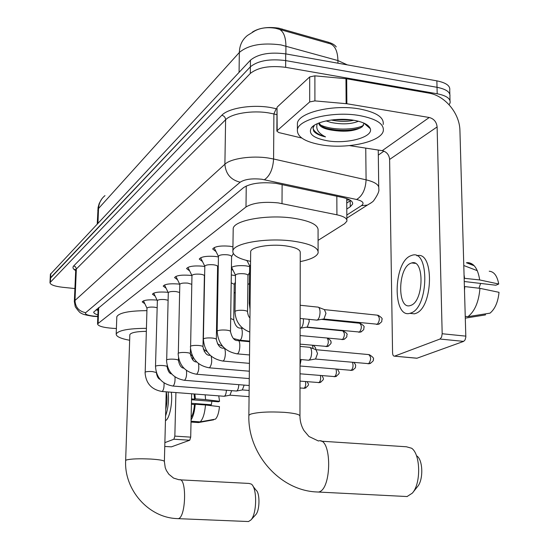 <?xml version="1.0" encoding="UTF-8"?>
<svg xmlns="http://www.w3.org/2000/svg" width="549" height="549" viewBox="0 0 549 549"><rect width="100%" height="100%" fill="white"/><g stroke="black" fill="none" stroke-linecap="round" stroke-linejoin="round"><path stroke-width="0.82" d="M231.314 274.96L235.487 275.619M231.431 267.39C234.45 265.805 239.261 265.291 245.863 265.846L249.637 266.546M144.847 303.741L142.191 301.881C143.66 300.125 148.244 299.493 155.943 300.001L157.096 300.138M155.182 296.158L152.43 294.195C153.967 292.336 158.702 291.67 166.615 292.198L168.097 292.384M166.066 288.184L163.211 286.104C164.83 284.128 169.71 283.421 177.855 283.977L179.708 284.224M177.547 279.777L174.575 277.574C176.277 275.481 181.321 274.726 189.714 275.31L191.951 275.577L188.3 268.132M189.666 270.911L186.578 268.571C188.362 266.347 193.584 265.538 202.238 266.148L204.811 266.539M202.478 261.544L199.26 259.053C201.147 256.685 206.554 255.82 215.483 256.465L218.42 256.939M216.059 251.634L212.696 248.978C214.693 246.446 220.3 245.527 229.523 246.199L232.934 246.796M318.091 240.373L344.58 223.718L346.879 221.199C347.38 218.529 344.065 216.402 336.928 214.81L278.192 202.897C263.623 201.483 252.89 202.842 245.993 206.973L97.537 323.924C98.086 326.147 103.294 327.623 113.169 328.35L116.395 328.522M336.262 46.926C334.883 44.936 332.214 43.357 328.247 42.191L278.755 28.171C267.72 26.585 258.915 27.903 252.341 32.13M234.114 293.145L235.253 292.432M247.853 284.512L249.452 283.51M247.098 260.782L245.945 260.274M232.996 270.204L231.397 269.415M218.056 278.316L217.514 277.259L218.083 276.531M217.301 283.593L217.96 283.634M347.325 64.878L337.923 60.555C337.662 51.428 335.151 45.848 330.368 43.831L275.735 28.315C267.548 26.949 260.569 27.814 254.791 30.922L247.496 35.438C242.294 39.569 239.577 45.244 239.337 52.471L98.539 208.49L97.784 210.37M50.378 274.473L50.185 278.453L250.392 66.806C257.989 60.665 269.744 58.592 285.672 60.596L437.031 87.305C446.316 89.185 450.612 92.259 449.906 96.528C450.612 92.259 446.316 89.185 437.031 87.305L285.672 60.596C269.744 58.592 257.989 60.665 250.392 66.806L50.577 277.719L50.179 278.645M50.384 274.28L250.468 60.164C258.051 53.96 269.799 51.86 285.706 53.884L436.867 80.854C446.145 82.755 450.434 85.864 449.734 90.173L449.844 94.181M346.79 209.025L350.248 206.774L352.588 204.118C353.096 201.353 349.809 199.143 342.741 197.503L275.804 183.318C261.2 181.843 250.454 183.277 243.571 187.621L93.721 312.052C93.611 313.074 94.998 314.028 97.887 314.906M74.911 288.548L62.545 287.271C54.502 286.297 50.316 284.753 49.98 282.639L250.31 73.456C257.92 67.39 269.696 65.345 285.645 67.328L437.189 93.769C446.488 95.636 450.784 98.676 450.084 102.889L449.116 104.763M383.95 151.14L378.316 155.106M98.065 310.487L96.061 309.76M350.646 200.467L346.748 203.061M322.16 144.998C305.12 142.033 296.865 136.914 297.4 129.626C298.629 119.078 333.332 110.864 359.465 115.558C376.388 118.804 384.321 123.944 383.277 130.978C381.068 141.82 347.277 149.225 322.16 144.998M297.414 125.947L297.421 123.175C298.642 112.497 333.298 104.173 359.403 108.922C376.298 112.202 384.231 117.404 383.188 124.52M319.093 122.942L320.616 125.076L323.505 127.217L331.287 130.072C345.012 132.309 355.361 131.19 362.34 126.716L363.96 123.216L370.28 128.658C373.601 137.072 347.297 144.257 327.465 140.812C313.287 138.142 307.948 133.784 311.455 127.739C316.121 121.356 337.594 117.424 353.563 120.217C363.198 121.933 368.77 124.747 370.28 128.658M331.287 130.072L331.026 130.031C323.34 128.679 319.23 126.366 318.701 123.093M331.225 120.011C339.357 121.713 346.872 121.796 353.782 120.252M326.079 120.91L330.992 122.468C342.151 124.63 351.291 124.218 358.422 121.226M314.371 125.254L313.074 128.137L313.63 130.985C315.531 133.572 319.497 135.534 325.53 136.886C318.221 133.229 315.483 128.823 317.322 123.676M333.504 119.744L351.319 119.895M324.747 127.869C337.683 131.177 349.624 131.184 360.556 127.89M366.046 125.014L366.567 124.499M320.575 125.035C331.987 130.518 354.983 130.223 363.562 125.364M313.047 128.425C314.344 131.959 318.509 134.78 325.53 136.886M277.012 107.693L277.183 130.641L309.698 101.936L309.698 76.929L314.886 75.831L346.687 78.788L428.68 93.076C445.019 95.595 459.746 113.382 459.932 130.689L465.833 337.134L465.078 339.9L463.637 341.389L439.989 339.035L441.581 337.127L442.178 333.744L437.114 126.943C436.53 121.912 433.909 118.756 429.243 117.493L346.865 103.747L314.913 100.892L309.698 101.936M277.327 106.931L309.698 76.929M349.514 145.609L382.248 150.666C386.647 151.805 389.104 154.736 389.612 159.443L392.562 352.746C392.7 355.066 393.331 356.205 394.47 356.164L417.041 358.202L463.637 341.389M417.041 358.202L416.286 358.188M394.621 356.123L439.989 339.035M277.183 130.641L276.868 131.122L278.775 132.563L301.758 138.032M411.105 305.278C423.958 300.735 424.466 258.586 411.702 262.937L410.316 263.451C397.73 268.818 397.339 309.506 410.014 305.649L411.105 305.278M464.289 281.507L495.843 285.226L498.725 284.018L479.675 279.935L464.193 278.302M409.897 313.349L414.44 313.836L415.861 313.369C433.415 307.467 434.245 250.145 416.856 255.786M410.172 255.992C393.125 263.486 392.617 318.475 409.835 313.349L411.249 312.875C428.796 306.912 429.517 249.219 412.134 255.251L410.172 255.992M464.557 278.137L464.104 275.159M479.675 279.935C477.966 268.866 474 263.095 467.769 262.621L466.403 262.758L474.226 265.75M498.725 284.018C497.216 275.873 494.052 271.611 489.234 271.233M477.307 270.684L463.83 265.544M465.346 318.118L485.44 314.92L485.405 313.884M480.636 283.435L478.954 288.218M464.529 289.886L464.804 286.571L479.943 288.335L499.02 292.322C498.046 301.998 495.047 308.936 490.031 313.15L467.988 316.649L465.298 316.361M464.44 286.729L464.804 286.571M467.988 316.649C474.823 311.228 478.81 301.792 479.943 288.335M299.96 415.73L300.248 252.739C300.577 249.589 295.575 247.276 285.24 245.808C270.225 243.811 251.243 247.023 250.68 251.504L250.667 252.465M250.57 261.358C238.266 258.723 232.371 255.223 232.879 250.845C233.661 243.173 266.471 237.532 292.493 241.038C310.247 243.612 318.784 247.592 318.111 252.972C316.677 256.63 310.72 259.505 300.234 261.599M233.174 230.155L233.201 228.494C233.991 220.375 266.663 214.385 292.569 218.07C310.24 220.773 318.743 224.973 318.07 230.669L318.104 251.023M407.029 496.571L412.333 493.132C421.138 483.6 420.596 454.277 411.626 448.238L406.425 446.776L320.966 441.163M416.931 455.993C423.114 460.227 423.485 480.155 417.446 486.716L412.773 492.583M146.295 331.335C136.461 331.5 130.978 332.605 129.839 334.657L129.825 334.959M129.646 340.277C120.581 338.568 116.093 336.496 116.196 334.053C118.337 330.361 128.397 328.453 146.384 328.336M116.8 317.247L116.82 316.732C118.955 312.813 128.988 310.782 146.919 310.645M248.477 521.55L250.886 520.013C256.987 513.926 257.261 487.828 251.318 484.094L249.02 483.436L180.209 479.853M253.089 486.373L255.985 490.106C260.096 492.741 259.917 510.522 255.71 514.729L255.559 514.893M214.22 247.544L214.57 248.649M230.491 331.424L231.582 256.671C231.616 255.813 230.196 255.189 227.327 254.798C222.462 254.448 219.49 254.928 218.433 256.239L218.427 256.458M309.43 347.236C310.796 347.469 311.537 349.246 311.64 352.568C311.482 356.527 310.583 359.06 308.957 360.165L308.037 360.185M310.192 347.517L315.922 349.658L317.535 353.508L315.586 358.977L315.153 359.053M308.957 360.165L315.572 358.984M200.735 257.701L201.058 258.668M216.34 339.296L217.596 266.567C217.61 265.75 216.21 265.16 213.396 264.783C208.682 264.453 205.82 264.899 204.818 266.128L204.811 266.32M301.14 359.568L300.049 365.188M202.993 346.721L204.386 275.907C204.393 275.138 203.006 274.569 200.241 274.212C195.67 273.896 192.912 274.315 191.965 275.468L191.951 275.577M175.961 276.367L176.236 277.094M191.766 284.327L187.806 283.126C183.373 282.824 180.71 283.215 179.804 284.3L179.798 284.451M164.556 284.952L164.81 285.583M179.605 292.452L176.037 291.56C171.727 291.272 169.147 291.643 168.289 292.665L168.282 292.802M153.741 293.104L153.974 293.646M168.09 300.269L164.872 299.569C160.685 299.287 158.187 299.637 157.364 300.598L157.364 300.722M238.801 384.671C238.595 388.04 237.895 390.147 236.688 390.984L236.097 391.005M244.154 385.103L242.335 389.941M236.688 390.984L242.61 389.893M143.474 300.838L143.68 301.312M157.165 307.735L154.269 307.166C150.2 306.898 147.777 307.227 146.995 308.14L146.988 308.25M226.414 390.25C226.195 393.461 225.522 395.452 224.397 396.227L223.855 396.248M231.671 390.662L229.942 395.198M230.203 395.15L224.397 396.227M317.857 307.056C319.216 307.268 319.95 308.991 320.053 312.23C319.889 316.231 318.969 318.832 317.301 320.04L316.265 320.074M318.667 307.371L324.363 309.581L325.969 313.314L323.965 318.935L323.457 319.031M250.529 264.941L249.644 265.915M303.336 318.763L303.446 320.561C303.281 324.445 302.41 326.964 300.831 328.117L300.118 328.227M308.957 319.333L309.245 321.584L307.344 327.026L306.877 327.115M231.486 267.349L231.781 267.788M247.544 311.695L247.963 275.426C247.99 274.665 246.673 274.116 244.003 273.766C239.357 273.443 236.523 273.882 235.494 275.07L235.494 275.269M233.744 319.648L234.238 284.3L231.204 282.838M217.829 291.251L217.171 291.176M191.642 393.777L190.702 437.141L189.741 440.236L173.909 439.227L174.85 436.119L175.913 392.569M171.425 446.845L164.775 446.454L171.425 446.845L189.741 440.236M164.878 442.631L173.909 439.227M165.75 409.362C167.225 402.877 167.376 397.044 166.21 391.849M191.512 399.768L218.42 401.793L219.566 401.312L205.601 399.597L195.327 398.821L194.607 399.144L194.03 393.956M195.327 398.821L194.916 394.024M205.601 399.597L205.168 394.813M191.031 422.057L198.422 422.565L213.643 419.834L213.65 419.45M219.566 401.312L218.728 395.856M206.616 405.114L210.212 405.237L211.324 404.771L191.436 403.302M211.887 401.298L211.324 404.771M165.455 420.616C169.408 419.367 172.846 402.856 171.315 392.212M165.578 415.868C168.138 408.662 169.003 400.701 168.186 391.972M191.127 417.611C192.871 414.605 193.989 410.247 194.49 404.538L195.218 404.215L205.498 404.977L219.476 406.651C218.866 412.738 217.534 416.897 215.483 419.12L200.207 421.865L191.045 421.234M191.416 404.311L194.49 404.538M194.607 399.144L191.532 398.917M191.079 419.916C193.255 416.485 194.634 411.256 195.218 404.215M200.207 421.865C202.979 419.052 204.743 413.424 205.498 404.977M282.117 184.519L282.014 203.542M282.049 28.939L282.042 30.003M328.247 42.191L328.254 43.227M349.782 199.925L346.728 200.049M246.247 186.001L245.993 206.973M336.832 196.24L336.928 214.81M98.71 307.564L98.099 323.128M337.937 63.204L337.923 60.555L280.971 44.908C262.065 42.486 248.189 45.004 239.337 52.471L239.069 72.344M278.789 29.056C283.387 30.984 285.768 36.646 285.926 46.034L285.885 53.912M104.983 195.622C101.002 198.868 98.854 203.157 98.539 208.49L97.955 223.127M50.782 273.532L50.378 281.905M250.468 60.164L250.31 73.456M285.706 53.884L285.645 67.328M436.867 80.854L437.189 93.769M346.831 215.016L361.42 205.669C364.639 203.192 363.033 201.133 356.61 199.493L261.852 179.255C252.025 178.253 244.806 179.235 240.194 182.199L85.678 312.697C84.649 314.206 87.38 315.359 93.879 316.135L97.832 316.396M74.328 301.84L74.993 300.475L224.891 164.24C230.69 158.517 251.744 155.429 268.372 158.037L273.587 158.997L273.903 113.952L268.729 112.916C252.245 110.102 231.369 113.499 225.612 119.751L76.366 268.976L75.7 270.465M75.693 270.588C72.955 269.024 72.29 267.473 73.71 265.929L221.81 115.276C224.15 115.88 225.419 117.369 225.612 119.751L224.891 164.24C225.687 173.944 230.793 179.928 240.194 182.199M221.81 115.276C228.226 108.174 251.778 104.283 270.362 107.487L277.005 108.874M264.446 179.715C269.902 175.9 272.949 168.989 273.587 158.997L366.087 179.825L365.744 148.12M356.61 199.493C362.415 195.966 365.579 189.412 366.087 179.825C375.262 182.069 379.483 185.068 378.755 188.829C379.503 190.826 377.815 194.778 373.684 200.673C373.183 201.51 371.076 202.986 367.35 205.1L371.179 202.835M276.971 114.707L273.903 113.952L276.188 108.675M85.678 312.697C78.939 311.358 75.378 307.289 74.993 300.475L76.366 268.667L75.419 266.718L73.71 265.929M361.42 205.669L367.35 205.1L346.858 218.118M350.2 200.783L350.248 206.774M389.612 159.443L437.114 126.943M382.248 150.666L429.243 117.493M346.687 78.788L346.865 103.747M442.178 333.744L465.868 336.139M346.131 103.658L345.959 78.692M314.886 75.831L314.913 100.892M250.68 251.504L248.862 415.277C247.565 453.296 279.352 490.161 316.162 491.938L318.379 492.055C332.145 490.381 332.021 436.352 318.413 440.991L308.943 436.482L303.974 430.553C301.394 426.244 300.056 421.502 299.96 416.334C300.296 414.577 295.136 413.246 284.471 412.347C269.182 411.503 257.893 412.107 250.598 414.145L248.862 415.277L248.862 415.813M407.166 496.543L315.998 491.925M125.652 460.487C124.04 489.55 148.12 517.316 176.504 518.572L178.199 518.654C186.042 517.927 186.996 476.916 179.166 479.799L173.566 478.09L168.845 474.24L166.381 470.514L165.235 467.666L164.377 461.544C164.247 460.467 159.711 459.637 150.762 459.046C138.972 458.518 130.847 458.827 126.394 459.987L125.652 460.487L129.839 334.657M248.539 521.536L177.245 518.62M316.245 349.727L368.702 354.585C371.268 356.884 371.241 359.938 368.605 363.747L367.892 363.754M370.719 363.308L368.605 363.747M236.598 353.803L237.401 353.776C240.352 352.636 240.743 339.447 237.792 340.613C234.402 340.826 231.966 337.82 230.484 331.61C230.511 330.923 229.07 330.423 226.161 330.1C221.995 329.812 219.078 330.079 217.411 330.903L217.143 331.397M352.52 362.367C353.501 365.881 353.034 368.557 351.113 370.397L350.461 370.397M353.179 369.964L351.113 370.397M222.318 360.995L223.052 360.974C225.831 359.904 226.236 347.071 223.457 348.176C220.163 348.423 217.788 345.52 216.34 339.454C216.354 338.808 214.927 338.328 212.072 338.019C208.016 337.745 205.196 337.999 203.624 338.774L203.377 339.22M336.043 369.141C336.798 372.572 336.311 375.084 334.574 376.683L333.984 376.689M336.599 376.25L334.574 376.683M210.164 355.292L209.924 355.313C206.698 355.567 204.386 352.746 202.993 346.858C202.993 346.241 201.586 345.788 198.786 345.493C194.833 345.232 192.109 345.472 190.613 346.206L191.965 275.468M211.097 356.129C212.257 360.961 211.729 364.831 209.512 367.761L208.846 367.782M320.403 375.53C320.993 378.858 320.492 381.226 318.914 382.632L318.372 382.639M320.897 382.207L318.914 382.632M196.72 361.997C193.715 362.059 191.601 359.348 190.379 353.858C190.366 353.268 188.98 352.835 186.228 352.554C182.378 352.3 179.743 352.527 178.322 353.22L179.804 284.3M198.505 363.575C199.218 368.365 198.621 371.899 196.72 374.178L196.11 374.198M305.546 381.576C306.006 384.794 305.512 387.024 304.064 388.273L303.563 388.28M306.006 387.862L304.064 388.273M183.901 368.207C181.252 367.988 179.434 365.408 178.439 360.473C178.418 359.918 177.053 359.499 174.349 359.231C170.588 358.991 168.035 359.204 166.69 359.863L168.289 292.665M186.447 370.451C186.914 375.07 186.303 378.336 184.608 380.244L184.052 380.265M171.7 373.999C169.463 373.581 167.939 371.165 167.122 366.753C167.095 366.217 165.75 365.819 163.087 365.559C159.423 365.332 156.945 365.531 155.662 366.156L155.497 366.458M174.973 376.889C175.268 381.322 174.657 384.355 173.134 386.002L172.619 386.022M156.328 372.503L152.402 371.57C148.827 371.35 146.425 371.536 145.197 372.133L146.995 308.14M164.048 382.955C164.226 387.182 163.623 390.016 162.236 391.464L161.77 391.485M156.383 372.702L156.39 372.689C157 376.532 158.222 378.748 160.054 379.359M324.72 309.657L377.431 315.174C380.004 317.404 379.956 320.465 377.287 324.37L376.47 324.39M379.579 323.862L377.287 324.37M321.474 319.36L359.568 323.237C361.997 325.427 361.942 328.405 359.417 332.179L358.669 332.2M361.654 331.678L359.417 332.179M250.111 302.478L249.225 303.35M306.122 327.238L342.686 330.855C344.978 333.01 344.923 335.913 342.528 339.563L341.842 339.584M344.717 339.062L342.528 339.563M249.939 317.933C248.718 316.91 247.915 314.893 247.537 311.873C247.572 311.194 246.24 310.7 243.55 310.377C239.645 310.096 236.88 310.363 235.267 311.201L234.986 311.715M327.279 338.177C328.851 341.094 328.604 343.88 326.538 346.549L325.914 346.57M328.686 346.062L326.538 346.549M230.676 318.489L233.737 319.813C235.192 325.598 237.436 328.35 240.455 328.069C243.138 327.067 242.754 338.994 240.064 340.099L239.309 340.14M312.408 345.3L313.108 348.608M217.232 326.01L216.574 325.941M203.796 349.5L204.303 351.525M192.699 356.493L192.96 360.014M174.85 436.119L190.702 437.141M98.106 309.382L96.85 309.101M346.721 198.587L346.865 219.923M98.161 308.016L97.537 323.924M97.242 223.889L98.079 207.433L99.239 203.411L101.709 199.054M75.714 270.135L75.014 269.202L75.714 270.142L74.341 301.525L75.268 306.74C78.514 311.331 80.566 313.486 81.43 313.211C82.055 314.165 86.083 315.208 93.515 316.348L97.825 316.629M450.015 100.577L449.906 96.528M49.98 282.639L50.185 278.453M378.728 186.859L378.247 150.049M352.575 202.773L352.588 204.118M297.4 129.626L297.421 123.175M314.021 125.481L311.455 127.739M394.47 356.164L416.89 358.243M276.868 131.122L277.012 107.432M415.236 263.362L411.702 262.937M414.44 313.836L409.835 313.349M473.32 264.851L467.769 262.621M232.879 250.845L233.201 228.494M116.196 334.053L116.82 316.732M166.21 391.821L164.384 461.359M255.71 514.729L250.886 520.013M369.264 354.64C372.984 356.974 374.301 358.559 373.21 359.389C374.047 360.302 372.798 361.75 369.456 363.726L315.407 359.032M218.42 256.369L214.172 247.853M218.433 256.239L217.143 331.219C218.125 344.038 224.809 351.58 237.195 353.858L249.534 354.956M300.063 359.471L308.716 360.24M231.582 256.712L233.304 253.542M238.403 340.668L249.678 341.718M300.083 346.412L309.19 347.263M353.906 362.491C355.34 364.131 355.91 365.298 355.601 365.998C354.942 366.979 357.214 367.295 351.943 370.376L300.049 365.998M204.804 266.244L200.708 257.948M204.818 266.128L203.384 339.062C204.31 351.525 210.802 358.854 222.867 361.043L249.438 363.356M217.596 266.601L218.276 265.359M224.006 348.231L224.527 348.272M337.628 369.278C338.507 372.284 341.704 372.483 335.391 376.655L300.035 373.8M249.349 371.213L209.341 367.823C197.592 365.709 191.272 358.593 190.4 346.467M204.386 275.948L204.633 275.495M322.139 375.681C322.503 378.117 325.962 378.673 319.71 382.612L300.022 381.116M179.798 284.403L175.954 276.511M249.267 378.584L196.563 374.233C185.102 372.195 178.96 365.27 178.123 353.46M190.489 348.91L190.379 353.728M307.399 381.727C307.275 383.881 311.221 383.998 304.839 388.253L300.008 387.999M168.282 292.761L164.556 285.055M249.191 385.508L184.464 380.299C173.285 378.33 167.301 371.584 166.512 360.082M178.5 357.873L178.446 360.364M157.357 300.687L153.741 293.166M157.364 300.598L155.504 366.355C156.259 377.575 162.085 384.142 172.997 386.05L236.523 391.039M249.136 390.456L242.493 389.927M167.157 365.62L167.129 366.65M146.988 308.222L143.474 300.873M224.246 396.282L162.113 391.506C151.455 389.66 145.773 383.264 145.053 372.318M249.068 396.653L230.086 395.184M378.035 315.25C381.521 317.336 382.818 318.797 381.919 319.642C381.246 321.179 383.538 320.891 378.378 324.322L323.745 319.017M300.131 318.441L316.993 320.149M300.159 305.251L317.61 307.09M323.931 318.955L317.247 320.067M360.117 323.299C363.507 325.296 364.776 326.696 363.925 327.499C363.328 329.016 365.414 328.933 360.48 332.131L307.138 327.094M249.637 265.812L246.975 260.549M249.651 265.689L249.225 303.144L250.035 309.272M300.118 328.172L300.55 328.22M307.31 327.039L300.783 328.137M343.187 330.91C346.515 332.872 347.757 334.217 346.913 334.952C346.378 336.365 348.327 336.489 343.571 339.515L300.104 335.563M235.487 275.179L231.548 267.308M235.494 275.07L234.993 311.537C235.452 321.577 240.387 328.426 249.788 332.07M247.963 275.454L249.575 272.448M327.602 338.211C330.443 340.099 331.514 341.375 330.814 342.027C331.774 342.761 330.69 344.25 327.554 346.501L300.09 344.148M233.517 338.534L239.838 340.188L249.685 341.107M234.238 284.334L235.397 282.186M240.99 328.117L242.795 328.295M313.314 345.39C315.428 347.215 316.169 348.594 315.551 349.521M222.688 346.385L217.445 343.832M207.165 351.737L203.247 349.027M192.562 356.212L190.379 354.215M191.1 354.949L190.414 354.784M179.036 359.986L178.466 359.314"/></g></svg>
